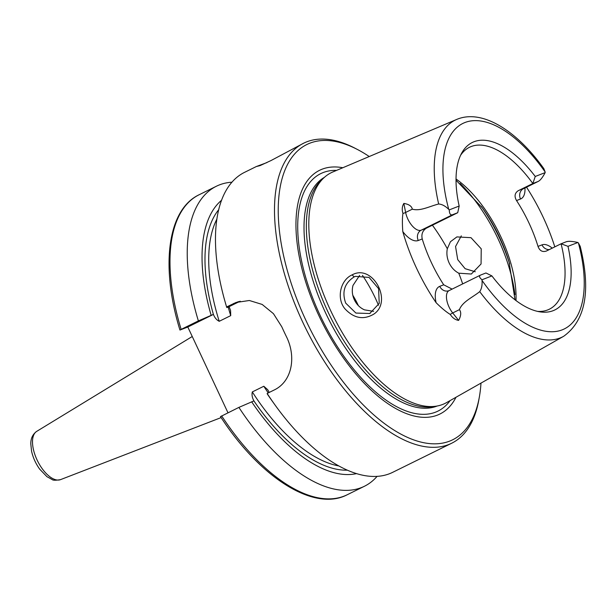 <?xml version="1.0" encoding="UTF-8"?>
<svg xmlns="http://www.w3.org/2000/svg" width="616" height="616" viewBox="0 0 616 616"><rect width="100%" height="100%" fill="white"/><g stroke="black" fill="none" stroke-linecap="round" stroke-linejoin="round"><path stroke-width="0.92" d="M227.982 412.782L187.811 327.027L179.949 330.053C160.337 266.528 167.429 209.648 199.16 194.733A167.282 80.095 -116.3 0 0 181.135 329.398L198.375 320.897L213.421 314.391C214.668 317.702 216.609 320.004 219.227 321.298L230.723 315.631L230.569 310.51L229.098 306.66L240.186 301.193M480.75 274.998L480.48 275.121C478.84 276.014 479.34 277.562 481.997 279.764L491.899 275.906L485.947 272.98L480.75 274.998M481.997 279.764A15.292 7.323 63.7 0 0 482.035 280.434C482.367 285.208 481.597 288.942 479.725 291.637C472.403 297.513 462.508 301.663 459.39 309.663C461.369 312.127 461.115 315.708 458.643 320.389L452.706 312.951A15.292 7.323 -116.3 0 1 447.008 301.232A15.292 7.323 -116.3 0 1 449.11 290.59L480.48 275.121M449.264 209.887C449.395 213.798 450.481 215.423 452.521 214.738L457.719 212.713L459.174 206.037L449.264 209.887A15.292 7.323 63.7 0 1 448.756 209.394A114.576 54.863 -116.3 0 1 465.003 122.499A114.576 54.863 -116.3 0 1 545.122 171.941L543.859 168.676C516.816 130.7 482.143 108.67 456.756 119.412L332.779 171.995A128.621 61.585 -116.3 0 0 323.785 177.916A128.621 61.585 -116.3 0 0 332.902 315.292A128.621 61.585 -116.3 0 0 436.351 406.152A128.621 61.585 -116.3 0 0 442.665 404.45A128.621 61.585 -116.3 0 0 446.515 402.625L563.709 336.267A120.944 57.912 -116.3 0 1 560.083 337.984A120.944 57.912 -116.3 0 1 479.725 291.637M457.719 212.713L426.357 228.182L421.159 230.207L452.521 214.738M449.033 290.629A7.97 6.984 68.8 0 1 448.895 290.683A7.97 6.984 68.8 0 1 439.739 286.355A23.262 11.134 63.7 0 0 436.12 302.718A123.3 59.036 -116.3 0 1 402.787 231.562A23.262 11.134 63.7 0 0 418.264 240.502A7.97 6.984 -111.2 0 1 421.159 230.207A15.292 7.323 -116.3 0 1 410.98 224.324A15.292 7.323 -116.3 0 1 405.636 212.458L403.85 203.419C408.901 204.243 411.727 206.16 412.312 209.163C420.266 211.48 429.645 206.229 438.677 204.004C441.972 204.219 445.33 206.014 448.756 209.394M577.893 242.488C572.333 241.249 568.46 241.002 566.273 241.765L561.068 243.782L567.983 246.338L577.893 242.488A15.292 7.323 63.7 0 1 578.401 242.981A114.576 54.863 -116.3 0 1 562.146 329.876A114.576 54.863 -116.3 0 1 482.035 280.434M537.56 311.388A90.282 43.228 -116.3 0 0 547.663 309.948A90.282 43.228 -116.3 0 0 549.326 309.217A90.282 43.228 -116.3 0 0 561.068 243.782L546.438 251.005C542.473 252.368 539.67 250.835 538.014 246.408A90.282 43.228 63.7 0 0 516.539 200.562L520.512 199.014A23.262 11.134 63.7 0 0 524.947 187.972M563.709 336.267C585.631 320.428 591.129 290.436 580.187 246.292L578.401 242.981M538.045 181.497L538.338 181.366C540.386 180.265 542.665 177.346 545.16 172.611L535.25 176.469L532.84 183.522L538.045 181.497L518.21 190.737L532.84 183.522A90.282 43.228 -116.3 0 0 469.461 147.286A90.282 43.228 -116.3 0 0 460.583 155.301M545.16 172.611A15.292 7.323 63.7 0 0 545.122 171.941M354.138 276.9L355.378 276.368L369.053 277.416L378.594 288.65L379.225 303.418L369.739 313.513L355.902 313.059L345.707 303.126C341.718 291.869 344.529 283.129 354.138 276.9L352.144 274.867C340.625 279.818 336.113 298.036 344.829 308.678C353.676 318.233 363.209 320.127 373.435 314.353C393.331 301.955 372.757 263.348 352.144 274.867M436.12 302.718C441.541 308.077 446.253 311.989 450.25 314.43C452.49 317.895 455.286 319.881 458.643 320.389M403.85 203.419C402.094 206.314 401.794 209.663 402.956 213.467C402.279 217.34 402.217 223.377 402.787 231.562M526.518 187.195A122.237 58.528 -116.3 0 1 554.816 246.87M359.621 275.398L353.007 285.4C351.728 290.267 352.175 295.056 354.331 299.769C356.572 304.443 359.944 307.8 364.456 309.856L373.604 311.35M461.315 235.874L455.555 246.523L457.711 259.606L465.126 268.684L475.283 271.764M449.118 262.932C447 258.204 446.4 253.476 447.316 248.749L450.427 241.734L456.895 236.906L470.994 237.676L481.219 248.818L481.073 263.971L471.325 274.028L458.766 273.196C454.608 271.009 451.397 267.59 449.118 262.932M480.981 383.106A164.626 78.825 -116.3 0 1 479.363 396.92L478.878 399.638A167.282 80.095 -116.3 0 1 451.674 443.235A167.282 80.095 -116.3 0 1 448.594 444.59A167.282 80.095 -116.3 0 1 304.312 325.479A167.282 80.095 -116.3 0 1 303.688 143.181L270.994 160.568L260.083 165.604L256.356 166.528L266.959 162.57M275.052 405.02L272.372 401.293A153.461 73.481 -116.3 0 1 267.336 394.048L267.136 393.47A167.282 80.095 -116.3 0 0 275.052 405.02A167.282 80.095 -116.3 0 0 389.543 473.712A167.282 80.095 -116.3 0 0 392.623 472.357L451.674 443.235M269.254 392.43L267.66 389.651L263.81 386.255L252.314 391.93C251.659 394.841 252.206 397.828 253.938 400.9L238.893 407.399L220.805 416.455M356.464 473.635A153.461 73.481 -116.3 0 1 251.659 401.786M180.288 329.945L181.135 329.398M187.811 327.027L213.421 314.391M229.098 306.66L226.819 307.546L226.619 306.968L236.005 302.479L249.349 300.5L262.162 304.435L273.442 313.667L281.781 326.773A167.282 80.095 63.7 0 0 286.278 336.382C296.573 356.71 292.153 381.681 273.92 390.128L267.136 393.47M226.819 307.546L226.619 306.968A167.282 80.095 -116.3 0 1 226.495 306.575A167.282 80.095 -116.3 0 1 244.644 172.303L256.356 166.528M198.375 320.897A167.282 80.095 -116.3 0 1 216.393 186.232A167.282 80.095 -116.3 0 1 231.963 182.197M377.061 476.399A167.282 80.095 -116.3 0 1 364.379 486.286A167.282 80.095 -116.3 0 1 238.893 407.399M211.134 315.284A153.461 73.481 -116.3 0 1 221.621 200.215M303.688 143.181A167.282 80.095 -116.3 0 1 354.839 148.133L357.295 149.411A164.626 78.825 -116.3 0 1 369.238 156.533M545.953 251.213L546.438 251.005M518.21 190.737C514.707 193.078 514.152 196.358 516.539 200.562M452.121 289.104L443.713 284.808L439.739 286.355M418.264 240.502L422.237 238.962A90.282 43.228 63.7 0 0 443.713 284.808M422.237 238.962C421.213 234.226 422.591 230.63 426.357 228.182M535.25 176.469A93.347 44.691 63.7 0 0 461.769 152.953A93.347 44.691 63.7 0 0 459.174 206.037M491.899 275.906A93.347 44.691 63.7 0 0 540.14 311.873A93.347 44.691 63.7 0 0 567.983 246.338M352.799 295.28A44.922 21.506 -116.3 0 1 358.358 305.613M456.017 397.243A135.882 65.065 -116.3 0 1 437.375 415.145A135.882 65.065 -116.3 0 1 310.995 297.089A135.882 65.065 -116.3 0 1 342.819 167.737M479.363 396.92A164.626 78.825 -116.3 0 1 449.565 441.156A164.626 78.825 -116.3 0 1 290.267 280.426A164.626 78.825 -116.3 0 1 357.295 149.411M436.351 406.152L432.825 406.714A127.558 61.076 -116.3 0 1 330.238 316.609A127.558 61.076 -116.3 0 1 321.198 180.365L323.785 177.916M36.721 431.362C32.694 434.28 30.723 438.469 30.8 443.928L31.562 451.182C33.002 457.611 35.705 463.594 39.678 469.138L46.924 476.661L52.129 479.525C52.868 480.411 55.671 480.449 60.53 479.633A26.935 12.898 -116.3 0 1 60.53 479.633A26.935 12.898 -116.3 0 1 37.553 460.96A26.935 12.898 -116.3 0 1 36.721 431.362L192.246 336.505M450.25 314.43A7.97 2.903 141.4 0 1 452.706 312.951L459.39 309.663M402.956 213.467A7.97 3.427 -11.2 0 0 405.636 212.458L412.312 209.163M538.338 181.366L523.692 188.588A15.292 7.323 -116.3 0 1 523.408 188.712A7.97 6.984 -111.2 0 0 520.512 199.014M438.677 204.004A120.944 57.912 -116.3 0 1 456.756 119.412M447.316 248.749A106.214 50.851 63.7 0 0 432.401 225.202M514.961 294.602A106.214 50.851 63.7 0 0 460.144 183.445M462.67 283.907A106.214 50.851 63.7 0 0 458.766 273.196M347.239 470.17A148.695 71.194 -116.3 0 1 253.907 400.908M238.554 301.617L233.402 303.619M230.723 315.631A146.038 69.924 -116.3 0 1 228.174 307.022M268.222 392.939A146.038 69.924 -116.3 0 1 263.81 386.255M364.379 486.286L347.139 494.794A167.282 80.095 -116.3 0 1 221.66 415.9M219.227 321.298A146.038 69.924 -116.3 0 1 216.932 219.003M338.7 465.919A146.038 69.924 -116.3 0 1 252.314 391.93M213.382 314.406A148.695 71.194 -116.3 0 1 218.749 209.648M549.272 249.603A7.97 6.984 68.8 0 1 541.988 244.868L538.014 246.408M552.221 248.148A23.262 11.134 63.7 0 0 541.988 244.868M516 300.57A90.282 43.228 63.7 0 0 456.033 178.987M515.038 299.838L509.055 261.931A91.607 43.859 63.7 0 0 482.467 208.015L456.033 180.195M378.494 305.251A83.637 40.048 63.7 0 0 362.478 275.375M509.64 263.925A104.62 50.088 63.7 0 0 481.242 206.337M450.134 400.577A132.401 63.394 -116.3 0 1 435.512 412.181A132.401 63.394 -116.3 0 1 314.661 302.933A132.401 63.394 -116.3 0 1 336.598 170.378M437.191 406.006A127.558 61.076 -116.3 0 1 436.775 406.167A127.558 61.076 -116.3 0 1 327.72 317.332A127.558 61.076 -116.3 0 1 324.416 177.331M60.53 479.633L221.144 417.579M369.739 313.513L370.17 313.344M226.634 307.03L226.495 306.575M230.553 310.518L230.292 309.64M268.145 390.413L267.644 389.666M347.139 494.794C313.906 512.15 259.767 477.438 220.466 416.555M216.393 186.232L199.16 194.733M523.692 188.588L522.999 188.935"/></g></svg>
